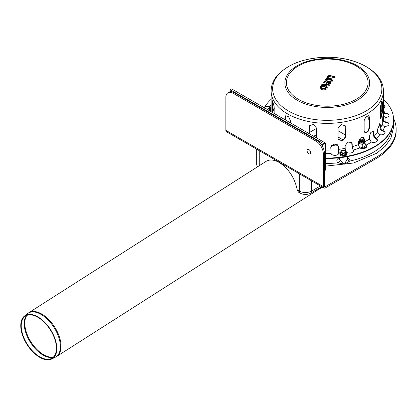 <?xml version="1.0" encoding="UTF-8"?>
<svg xmlns="http://www.w3.org/2000/svg" width="417" height="417" viewBox="0 0 417 417"><rect width="100%" height="100%" fill="white"/><g stroke="black" fill="none" stroke-linecap="round" stroke-linejoin="round"><path stroke-width="0.63" d="M363.343 142.63L363.343 142.63A2.549 1.475 0 0 0 364.077 141.744A2.554 1.475 180 0 1 363.343 142.63A2.554 1.475 180 0 1 359.735 142.63A2.549 1.475 0 0 0 363.343 142.63M364.077 141.436A2.549 1.475 0 0 0 363.984 141.175A2.554 1.475 180 0 1 364.077 141.436M359.089 141.175A2.549 1.475 0 0 0 359.735 142.63L359.735 142.63A2.554 1.475 180 0 1 359.089 141.175M358.312 143.036A4.081 2.356 0 0 0 360.481 143.865A4.081 2.356 0 0 0 364.375 143.286M364.427 143.255L362.759 144.355L358.203 143.651M366.09 145.627L362.759 147.55L362.759 144.355M362.759 147.55L358.98 146.836M264.274 108.274L265.04 106.627L267.886 106.189L269.966 107.393L269.966 108.962L269.205 110.604M265.983 108.728A2.168 1.251 0 0 0 266.562 108.873A2.168 1.251 0 0 0 269.288 107.649A2.168 1.251 0 0 0 266.52 106.46A2.168 1.251 0 0 0 265.275 108.321M269.205 110.588L269.205 109.035L267 109.317M269.966 107.393L269.205 109.035M346.219 151.413L346.219 152.987L345.453 154.629L342.607 155.072L340.527 153.868L340.527 152.294L341.288 150.652L344.134 150.214L346.219 151.413L345.453 153.06L342.607 153.498L340.527 152.294M345.469 151.361A2.168 1.251 0 0 0 341.836 150.798A2.168 1.251 0 0 0 342.81 152.893A2.168 1.251 0 0 0 345.469 151.361M345.453 154.629L345.453 153.06M342.607 155.072L342.607 153.498M364.077 139.242A2.554 1.475 180 0 1 363.343 140.133A2.554 1.475 180 0 1 359.735 140.133L359.735 140.133A2.554 1.475 180 0 1 359.11 139.544M363.144 137.944A2.554 1.475 180 0 1 363.343 138.048A2.554 1.475 180 0 1 364.077 138.934M361.461 137.495A2.043 1.178 180 0 1 362.983 137.839A2.043 1.178 180 0 1 362.983 139.507A2.043 1.178 180 0 1 360.095 139.507A2.043 1.178 180 0 1 359.553 138.95M363.144 140.237A2.043 1.178 180 0 1 362.983 140.341A2.043 1.178 180 0 1 360.095 140.341L360.095 140.341A2.043 1.178 180 0 1 359.934 140.237M360.095 140.341L359.735 140.133L360.095 140.341M364.077 140.076A2.554 1.475 180 0 1 363.343 140.967A2.554 1.475 180 0 1 359.735 140.967L359.735 140.967A2.554 1.475 180 0 1 359.021 139.679M363.984 139.507A2.554 1.475 180 0 1 364.077 139.768M363.144 141.071A2.043 1.178 180 0 1 362.983 141.175A2.043 1.178 180 0 1 360.095 141.175L360.095 141.175A2.043 1.178 180 0 1 359.934 141.071M360.095 141.175L359.735 140.967L360.095 141.175M364.077 140.91A2.554 1.475 180 0 1 363.343 141.796A2.554 1.475 180 0 1 359.735 141.796L359.735 141.796A2.554 1.475 180 0 1 359.089 140.341M363.984 140.341A2.554 1.475 180 0 1 364.077 140.602M363.144 141.9A2.043 1.178 180 0 1 362.983 142.004A2.043 1.178 180 0 1 360.095 142.004L360.095 142.004A2.043 1.178 180 0 1 359.934 141.9M360.095 142.004L359.735 141.796L360.095 142.004M339.167 157.808A6.516 3.763 -0 0 0 338.057 162.859L344.426 164.173L349.858 161.035A6.516 3.763 -0 0 0 347.304 157.683M347.267 156.651L347.335 158.616A3.967 2.288 180 0 1 347.319 158.877A2.554 2.075 -170.8 0 0 349.858 161.035A64.807 37.415 180 0 0 391.881 128.785M325.453 163.37A64.807 37.415 180 0 0 338.057 162.859A2.554 1.699 129.2 0 0 340.136 159.987A3.967 2.288 180 0 1 339.407 158.616L339.407 158.679M347.319 158.877L344.426 164.173L340.136 159.987M285.89 115.66L285.311 117.266L285.311 119.888M284.952 119.679L284.952 117.474L285.697 115.749L288.616 116.791L290.362 120.596L290.362 122.806M272.786 101.779L273.01 101.383M273.234 101.915L272.989 102.066L272.713 101.383M380.361 117.094L380.361 106.674L382.019 100.773L382.342 102.405L382.342 112.825L380.851 118.751L380.361 117.094M380.622 118.574L381.852 112.746L381.732 100.987M338.057 138.392L338.057 127.977L341.148 124.495L345.229 125.804L345.448 137.25L342.42 140.873L338.286 139.44L338.057 138.392M338.223 139.299L342.383 140.56L345.318 136.964L345.156 125.663M364.15 131.016L364.15 120.596L365.902 116.791L368.821 115.749L369.566 117.474L369.566 127.889L367.971 131.788L364.99 132.794L364.15 131.016M364.818 132.679L367.726 131.449L369.201 127.68L369.201 117.266L368.628 115.66M381.503 101.383L381.732 101.779M381.805 101.383L381.529 102.066L381.279 101.915M272.786 100.987L272.666 112.585M272.171 112.303L272.171 102.405L272.494 100.773L274.151 106.674L274.151 113.445M309.357 125.663L309.2 133.68M309.065 133.602L309.289 125.804L313.365 124.495L316.461 127.977L316.461 137.871M272.666 107.409L272.666 111.803M345.74 151.079L345.156 148.348L345.156 145.642L347.882 142.035L351.812 142.578L352.224 143.948L352.224 146.659L353.204 150.104A3.826 2.21 180 0 1 353.444 150.881A3.826 2.21 180 0 1 350.52 153.029A3.826 2.21 180 0 1 346.219 151.897M353.428 151.09A3.826 2.21 -0 0 0 353.204 150.521L352.031 146.388L351.708 142.447M371.286 142.004L369.358 139.07L369.358 136.359L370.817 132.512L373.298 131.131L374.018 132.851L374.018 135.561L376.045 138.543A3.826 2.21 180 0 1 377.442 140.253A3.826 2.21 180 0 1 375.363 142.218A3.826 2.21 180 0 1 371.391 142.051L371.286 142.004M377.427 140.461A3.826 2.21 -0 0 0 376.045 138.96L375.946 138.913C374.518 138.084 373.741 136.906 373.611 135.384L373.611 132.674L373.079 131.068M384.688 126.304C383.218 126.023 382.415 125.267 382.285 124.042L382.285 121.337L383.16 115.332L383.28 119.663C383.411 120.888 384.213 121.639 385.689 121.926L385.819 121.936A3.826 2.21 180 0 1 389.014 124.12A3.826 2.21 180 0 1 384.818 126.32L384.688 126.304M388.998 124.329A3.826 2.21 -0 0 0 385.819 122.353L385.689 122.343C383.906 122.009 382.936 121.102 382.775 119.622L382.775 116.697M383.39 104.98A3.826 2.21 180 0 1 385.068 106.804A3.826 2.21 180 0 1 383.39 108.634M385.053 107.013A3.826 2.21 -0 0 0 383.39 105.397M383.39 112.861L384.818 113.111A3.826 2.21 180 0 1 389.014 115.311A3.826 2.21 180 0 1 385.819 117.49L383.39 116.202M388.998 115.519A3.826 2.21 -0 0 0 384.818 113.528L383.39 113.346M381.852 111.803L381.852 107.409M379.778 134.665L377.536 132.048L377.536 129.338L379.965 123.594L380.466 125.256L380.466 127.962L382.827 130.615A3.826 2.21 180 0 1 385.068 132.627A3.826 2.21 180 0 1 379.897 134.696L379.778 134.665M385.053 132.835A3.826 2.21 -0 0 0 382.827 131.032L382.707 130.995C381.044 130.401 380.142 129.353 379.991 127.852L379.705 123.63M359.793 147.821L358.312 144.626L358.312 141.921L360.371 138.163L363.687 137.542L364.385 139.231L364.385 141.936L365.944 145.194A3.826 2.21 180 0 1 366.658 146.476A3.826 2.21 180 0 1 364.119 148.556A3.826 2.21 180 0 1 359.871 147.884L359.793 147.821M366.637 146.685A3.826 2.21 -0 0 0 365.944 145.611L364.077 141.702L364.077 138.997L363.525 137.438M331.093 153.446L330.775 147.269L334.241 143.969L338.302 146.132L338.693 152.945A3.826 2.21 180 0 1 338.713 153.159A3.826 2.21 180 0 1 335.2 155.364A3.826 2.21 180 0 1 331.108 153.524L331.093 153.446M338.693 153.367A3.826 2.21 -0 0 0 338.693 153.362L338.26 145.986M271.123 108.634A3.826 2.21 180 0 1 269.966 107.914M269.471 107.044A3.826 2.21 180 0 1 269.45 106.804A3.826 2.21 180 0 1 271.123 104.98M271.123 105.397A3.826 2.21 -0 0 0 269.465 107.013M264.253 107.727A66.339 38.301 180 0 1 271.123 99.303M383.39 99.303A66.339 38.301 180 0 1 393.596 119.715A66.339 38.301 180 0 1 325.453 158.001M393.596 119.924A66.339 38.301 180 0 1 393.596 120.132A66.339 38.301 180 0 1 325.453 158.418M321.575 87.711A2.043 1.178 180 0 1 323.613 86.533A2.043 1.178 180 0 1 325.656 87.711C326.459 87.977 325.489 88.248 322.737 88.519L321.575 87.711M326.798 80.429A2.043 1.178 180 0 1 328.836 79.251A2.043 1.178 180 0 1 330.879 80.429C331.687 80.695 330.712 80.966 327.96 81.237L326.798 80.429M327.965 83.572L327.621 82.566L326.594 83.994A0.636 0.48 35.7 0 1 327.183 84.63L327.965 83.572L328.591 83.718M329.508 83.019L327.971 84.588A0.636 0.48 35.7 0 1 328.481 84.448L329.508 83.019L327.621 82.566M327.267 82.483L325.818 83.926A0.636 0.48 35.7 0 1 326.339 83.781L327.267 82.483L324.525 81.586L329.831 82.858L328.836 84.531A1.402 0.808 180 0 1 327.293 85.021A1.402 0.808 180 0 1 326.136 84.255L325.713 85.271A2.043 1.178 0 0 0 327.611 85.923A2.043 1.178 0 0 0 329.425 85.193L330.525 83.661A0.829 0.48 0 0 0 330.587 83.478L329.831 82.858M324.525 81.586L323.623 82.212A0.829 0.48 0 0 0 324.134 82.655L326.355 83.186M323.185 85.323A0.511 0.297 180 0 1 323.529 85.256L325.182 85.297A2.168 1.251 0 0 0 325.713 85.271M326.136 84.255A1.532 0.886 180 0 1 325.208 84.406L323.556 84.364A1.147 0.662 0 0 0 322.445 84.776L321.705 85.808A3.06 1.767 180 0 1 326.521 86.637A3.06 1.767 180 0 1 323.498 88.957A3.06 1.767 180 0 1 320.782 86.512A0.636 0.48 35.7 0 0 320.193 86.892A3.701 2.137 0 0 0 319.912 87.711A3.701 2.137 0 0 0 323.613 89.848A3.701 2.137 0 0 0 327.314 87.711C326.329 85.553 324.713 84.787 322.477 85.417L322.857 85.48M321.705 85.808L322.909 85.615M328.341 78.047L329.675 76.566L333.981 77.593A0.829 0.48 0 0 0 335.127 77.15L334.517 76.431L334.226 76.733L329.92 75.701A0.891 0.516 0 0 0 328.752 75.983L326.928 78.526L328.132 78.333M329.149 82.561A3.701 2.137 0 0 0 332.537 80.429C331.551 78.271 329.936 77.505 327.699 78.135L328.08 78.198M326.928 78.526A3.06 1.767 180 0 1 331.744 79.355A3.06 1.767 180 0 1 328.721 81.675A3.06 1.767 180 0 1 326.011 79.23A0.636 0.48 35.7 0 0 325.422 79.611A3.701 2.137 0 0 0 325.14 80.429A3.701 2.137 0 0 0 326.011 81.81M298.504 192.164L297.232 189.881C294.71 177.861 288.72 168.734 279.265 162.505C274.063 159.612 269.637 159.247 265.983 161.426L28.747 312.75A25.922 14.162 57.5 0 1 41.731 314.022A25.922 14.162 57.5 0 1 61.023 345.187A25.922 14.162 57.5 0 1 56.634 356.462L322.258 187.03M37.911 317.321A24.869 13.589 57.5 0 1 54.846 339.245A24.869 13.589 57.5 0 1 51.526 358.417A24.869 13.589 57.5 0 1 27.371 344.374A24.869 13.589 57.5 0 1 24.822 316.55A24.869 13.589 57.5 0 1 37.911 317.321M37.848 316.863A25.479 13.923 57.5 0 1 55.2 339.323A25.479 13.923 57.5 0 1 51.802 358.964A25.479 13.923 57.5 0 1 27.053 344.578A25.479 13.923 57.5 0 1 24.441 316.07A25.479 13.923 57.5 0 1 37.848 316.863M322.68 187.275L319.745 188.63M322.409 187.118L320.803 187.958M323.92 187.989A3.06 1.767 -60 0 1 323.29 186.592L225.863 130.339A3.06 1.767 120 0 0 226.494 131.741L323.92 187.989A3.06 1.767 -60 0 0 325.453 187.838L375.972 158.674L375.972 157.423L325.453 186.592L324.374 185.966A1.532 0.886 120 0 0 324.687 186.665A1.532 0.886 120 0 0 325.453 186.592M375.972 157.423A68.894 39.777 0 0 0 396.15 129.296A68.894 39.777 0 0 0 393.565 118.506M384.875 107.497A68.894 39.777 0 0 0 383.39 106.241M271.123 105.459L269.935 106.147M375.972 158.674A68.894 39.777 0 0 0 396.15 130.547L396.15 129.296M225.863 130.339L225.863 97.422A10.206 5.89 60 0 1 227.974 92.751L229.058 92.126A10.206 5.89 60 0 1 234.161 92.631L317.155 140.55A10.206 5.89 60 0 1 324.374 153.049L324.374 185.966M323.29 186.592L323.29 153.675L324.374 153.049M227.974 92.751A10.206 5.89 60 0 1 233.077 93.257L316.07 141.17A10.206 5.89 60 0 1 323.29 153.675M308.856 149.521A2.554 1.475 -120 0 0 307.053 150.563A2.554 1.475 -120 0 0 308.856 153.691A2.554 1.475 -120 0 0 310.66 152.648A2.554 1.475 -120 0 0 308.856 149.521L308.856 149.521M230.189 91.714L230.189 89.728L231.633 88.899L325.453 143.062L325.453 170.146L324.374 170.772M230.189 91.396L230.643 91.657M320.673 143.636L322.565 144.73L324.009 143.896L230.189 89.728M324.009 150.235L324.009 143.896L325.453 143.062M322.565 144.73L322.565 146.492M362.597 148.687A5.181 2.992 0 0 0 366.579 146.45M360.366 148.171A5.343 3.086 0 0 0 366.507 146.289M369.186 116.901A5.343 3.086 0 0 0 368.925 118.923A5.343 3.086 0 0 0 369.201 119.377M269.966 108.576A3.3 1.903 180 0 1 270.31 110.031A3.3 1.903 180 0 1 269.585 110.807M346.219 152.596A3.3 1.903 180 0 1 346.558 153.07A3.3 1.903 180 0 1 342.93 155.447A3.3 1.903 180 0 1 340.527 152.596M270.252 108.165A64.807 37.415 180 0 1 271.123 107.263M383.39 107.263A64.807 37.415 180 0 1 384.26 108.165M337.499 144.798A34.189 19.74 180 0 1 331.374 145.559M285.311 117.266L284.952 117.474M381.852 112.746L382.342 112.825M381.852 102.332L382.342 102.405M345.318 136.964L345.448 137.25M345.318 126.549L345.448 126.831M369.201 127.68L369.566 127.889M369.201 117.266L369.566 117.474M272.666 102.332L272.171 102.405M309.2 126.549L309.065 126.831M353.152 150.448L353.152 150.031M352.031 143.677L352.224 143.948M375.946 138.913L375.946 138.496M373.611 132.674L374.018 132.851M385.689 122.343L385.689 121.926M382.775 116.916L383.28 116.953M384.688 113.533L384.688 113.116M382.707 130.995L382.707 130.578M379.991 125.142L380.466 125.256M365.865 145.549L365.865 145.132M364.077 138.997L364.385 139.231M338.677 153.289L338.677 152.872M338.296 146.398L338.364 146.69M270.414 111.287A58.688 33.881 180 0 1 271.123 109.833M383.39 109.833A58.688 33.881 180 0 1 384.818 113.111M385.819 117.49A58.688 33.881 180 0 1 385.819 121.936M384.818 126.32A58.688 33.881 180 0 1 382.827 130.615M379.897 134.696A58.688 33.881 180 0 1 376.045 138.543M371.391 142.051A58.688 33.881 180 0 1 365.944 145.194M359.871 147.884A58.688 33.881 180 0 1 353.204 150.104M340.267 152.752A58.688 33.881 180 0 1 338.693 152.945M331.108 153.524A58.688 33.881 180 0 1 325.453 153.581M345.156 148.348A56.133 32.411 180 0 1 338.364 149.401M369.358 139.07A56.133 32.411 180 0 1 364.385 141.936M382.285 124.042A56.133 32.411 180 0 1 380.466 127.962M383.39 90.963C383.765 72.068 357.223 57.186 328.075 57.265C303.967 57.593 286.521 64.322 275.736 77.453C272.702 81.685 271.165 86.189 271.123 90.963A56.133 32.411 180 0 0 305.776 120.909A56.133 32.411 180 0 0 383.39 90.963L383.39 117.63A56.133 32.411 180 0 1 383.28 119.663M377.536 132.048A56.133 32.411 180 0 1 374.018 135.561M358.312 144.626A56.133 32.411 180 0 1 352.224 146.659M330.775 149.979A56.133 32.411 180 0 1 325.453 150.026M380.361 108.076A55.623 32.114 180 0 1 381.774 111.261M272.739 111.261A55.623 32.114 180 0 1 274.151 108.076M288.105 73.616A42.378 24.467 180 0 1 343.478 60.371A42.378 24.467 180 0 1 366.413 92.339A42.378 24.467 180 0 1 311.04 105.584A42.378 24.467 180 0 1 288.105 73.616M289.539 73.611A40.824 23.571 180 0 1 359.647 68.284A40.824 23.571 180 0 1 332.589 106.001A40.824 23.571 180 0 1 289.539 73.611M276.799 76.738A54.617 31.53 180 0 1 348.159 59.673A54.617 31.53 180 0 1 377.713 100.872A54.617 31.53 180 0 1 306.359 117.938A54.617 31.53 180 0 1 276.799 76.738M326.594 83.994A1.022 0.589 0 0 0 327.147 84.766A1.022 0.589 0 0 0 328.481 84.448M320.782 86.512L322.091 84.693A1.532 0.886 180 0 1 323.576 84.145L325.229 84.187A1.147 0.662 0 0 0 326.339 83.781M322.586 88.618A2.679 1.548 0 0 0 326.271 86.986A2.679 1.548 0 0 0 321.981 85.965A2.679 1.548 0 0 0 322.586 88.618M329.977 82.759L324.76 81.643M324.134 82.655L324.379 81.795M329.936 82.999A0.636 0.48 35.7 0 1 330.525 83.661M328.836 84.531A0.636 0.48 35.7 0 1 329.425 85.193M321.502 85.068A0.636 0.48 35.7 0 1 322.091 84.693M325.208 84.406L325.182 85.297M323.556 84.364L323.529 85.256M322.445 84.776A0.636 0.48 35.7 0 1 323.024 85.334M327.814 81.336A2.679 1.548 0 0 0 331.494 79.704A2.679 1.548 0 0 0 327.204 78.683A2.679 1.548 0 0 0 327.814 81.336M326.011 79.23L328.403 75.899A1.277 0.735 180 0 1 330.066 75.498L334.371 76.53M334.226 76.733L333.981 77.593M334.616 76.707L330.066 75.498M330.306 75.555L327.882 76.045A0.636 0.48 35.7 0 1 328.403 75.899M329.92 75.701L329.675 76.566M327.814 76.28A0.636 0.48 35.7 0 1 327.882 76.045L325.14 80.429M328.752 75.983A0.636 0.48 35.7 0 1 329.347 76.645M28.747 312.75L27.486 313.652A25.885 14.142 57.5 0 1 41.106 314.454A25.885 14.142 57.5 0 1 60.366 345.573A25.885 14.142 57.5 0 1 55.279 357.228L56.634 356.462M53.433 357.051A25.312 13.829 57.5 0 1 31.03 342.039A25.312 13.829 57.5 0 1 26.865 315.398M53.131 357.338A25.275 13.808 57.5 0 1 30.457 342.409A25.275 13.808 57.5 0 1 26.479 315.554M338.057 130.74L345.318 134.936M309.2 132.642L316.461 128.452M259.238 150.646L259.238 165.726M297.232 189.881L299.291 191.069A8.674 5.009 0 0 0 311.562 191.069L311.562 180.853M299.291 173.769L299.291 191.069A4.592 2.653 -60 0 0 300.245 193.17C303.701 194.911 307.157 194.911 310.608 193.17A4.592 2.653 -120 0 0 311.562 191.069L320.407 185.961M343.399 140.076L338.057 136.99M316.461 134.701L313.714 136.286M257.279 166.977L256.7 164.402A8.674 5.009 0 0 0 257.685 166.722M316.07 141.17L317.155 140.55M233.077 93.257L234.161 92.631M363.113 148.681L365.558 147.79L366.595 146.862M369.175 116.807L368.79 117.365L368.737 119.345L369.201 120.039M269.966 108.493L270.649 109.405L270.226 111.177M346.219 152.513L346.996 153.972L346.558 155.108L344.885 156.099L342.326 156.208L340.939 155.718L339.98 154.811L339.85 153.42L340.527 152.513M362.983 137.839L363.343 138.048M362.983 140.341L363.343 140.133M362.983 141.175L363.343 140.967M362.983 142.004L363.343 141.796M383.39 106.387L384.74 107.701M393.32 123.635L393.601 127.253L390.828 138.408L385.157 146.299L376.749 153.216L353.538 163L325.453 166.148M269.966 107.508L271.123 106.387M339.438 157.782L339.407 158.616M337.181 144.548L331.635 145.257M272.629 111.928L274.277 108.378M380.241 108.378L381.889 111.928M271.123 90.963L271.123 111.693M393.596 119.715L393.596 120.132M327.965 84.599L327.157 84.745M319.912 87.711L321.575 84.839L323.592 84.031L325.823 83.926M51.802 358.964L55.279 357.228M24.441 316.07L27.486 313.652M298.129 191.95L300.245 193.17M310.608 193.17L321.752 186.738M256.7 149.182L256.7 164.402"/></g></svg>
